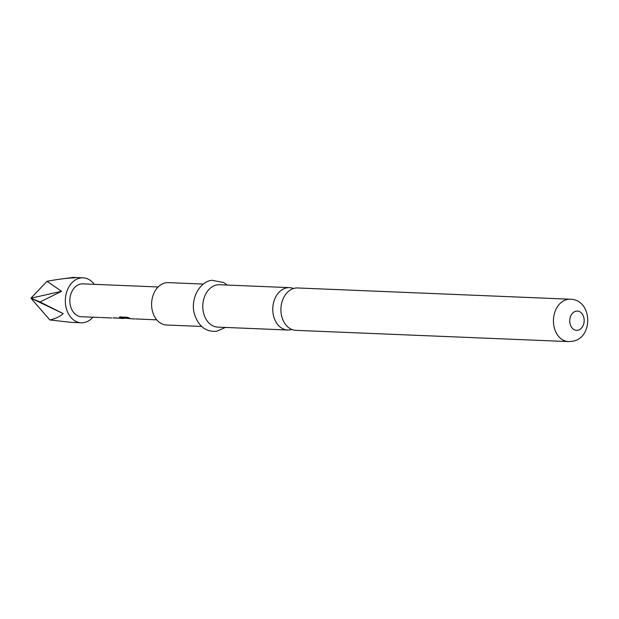 <?xml version="1.0" encoding="UTF-8"?>
<svg xmlns="http://www.w3.org/2000/svg" width="619" height="619" viewBox="0 0 619 619"><rect width="100%" height="100%" fill="white"/><g stroke="black" fill="none" stroke-linecap="round" stroke-linejoin="round"><path stroke-width="0.93" d="M293.538 288.508A21.208 15.854 92.4 0 0 289.499 287.634A21.208 15.854 92.4 0 0 287.084 287.781A21.208 15.854 92.4 0 0 272.84 311.396A21.208 15.854 92.4 0 0 287.75 330.004A21.208 15.854 92.4 0 0 290.172 329.857A21.208 15.854 92.4 0 0 291.851 329.463M92.912 317.214A22.493 16.814 -87.6 0 1 81.213 322.778A22.493 16.814 -87.6 0 1 65.397 303.039A22.493 16.814 -87.6 0 1 83.062 277.83A22.493 16.814 -87.6 0 1 94.274 284.338M63.223 313.609L30.95 298.188L40.057 301.987L63.223 313.609C59.966 316.595 55.501 318.708 49.845 319.953L71.193 322.36L81.213 322.778M280.98 311.728A21.208 15.854 -87.6 0 1 295.217 288.114A21.208 15.854 -87.6 0 1 297.638 287.967L570.161 299.209A21.208 15.854 -87.6 0 0 567.739 299.356A21.208 15.854 -87.6 0 0 553.432 321.362A21.208 15.854 -87.6 0 0 568.412 341.587L295.89 330.345A21.208 15.854 -87.6 0 1 280.98 311.728M201.608 326.453L166.581 325.014A21.208 15.854 -87.6 0 1 151.593 304.788A21.208 15.854 -87.6 0 1 165.907 282.782A21.208 15.854 -87.6 0 1 168.329 282.635L203.357 284.075M287.75 330.004L217.772 327.118A21.208 15.854 -87.6 0 1 202.784 306.9A21.208 15.854 -87.6 0 1 217.099 284.887A21.208 15.854 -87.6 0 1 219.521 284.74L289.499 287.634M100.827 317.493L111.675 317.988M108.65 317.818L107.752 317.826M113.022 317.926L121.633 318.383M120.117 318.305L114.066 317.81M124.218 318.445L120.148 317.802L120.071 316.982L127.599 317.292L129.472 318.236L122.392 317.988L133.278 318.87M129.533 317.988L122.392 317.988M131.955 318.793L126.609 318.328M119.39 317.199L120.071 316.982M135.762 318.932L156.785 319.845M143.585 319.257L142.695 319.265M147.399 319.412L146.517 319.419M99.93 317.501L81.46 316.742A16.45 12.295 -87.6 0 1 69.893 302.304A16.45 12.295 -87.6 0 1 82.814 283.866L158.139 286.968M40.057 301.987L61.583 291.294L30.95 298.188L49.845 319.953M61.583 291.294L47.005 281.297L30.95 298.188M47.005 281.297C57.838 279.246 67.262 278.07 75.263 277.769L73.05 277.413L63.486 278.72M123.096 318.205L120.148 317.802M120.21 317.555L120.156 316.75M577.666 330.275A9.641 7.204 -87.6 0 1 569.789 321.88A9.641 7.204 -87.6 0 1 576.266 311.148A9.641 7.204 -87.6 0 1 584.143 319.543A9.641 7.204 -87.6 0 1 577.666 330.275M568.412 341.587L571.855 341.379C593.923 338.624 592.615 299.395 570.161 299.209M227.15 285.057L223.745 282.543L211.899 280.291C199.705 281.606 190.319 298.668 194.265 313.446C198.304 326.306 205.833 332.233 216.851 331.227L225.401 327.436M134.865 318.94L132.737 318.855M123.22 318.46L121.092 318.375M83.062 277.83L73.05 277.413"/></g></svg>
